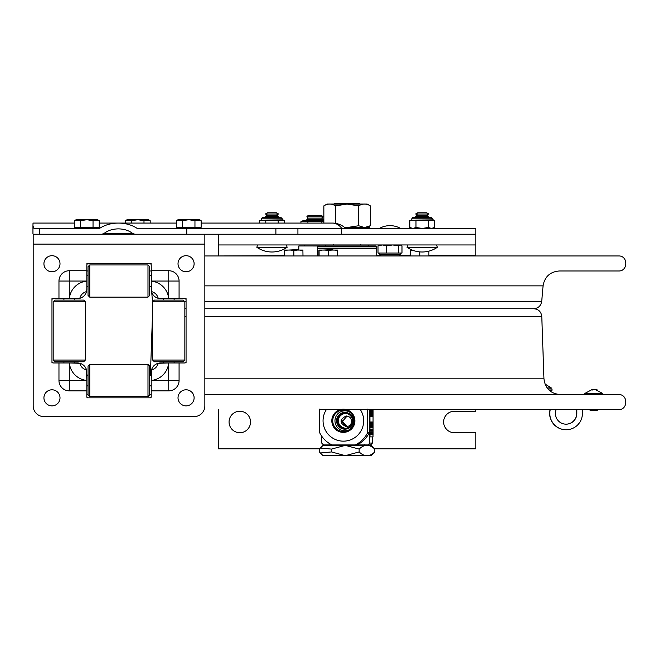 <?xml version="1.0" encoding="UTF-8"?>
<svg xmlns="http://www.w3.org/2000/svg" width="659" height="659" viewBox="0 0 659 659"><rect width="100%" height="100%" fill="white"/><g stroke="black" fill="none" stroke-linecap="round" stroke-linejoin="round"><path stroke-width="0.99" d="M204.85 308.742L533.839 308.742C538.535 309.178 541.179 311.732 541.78 316.402L543.955 378.834C545.182 388.439 550.611 393.678 560.257 394.568M184.85 308.742L186.069 308.742M204.85 394.568L618.537 394.568C628.225 394.107 628.225 410.055 618.537 409.593L319.549 409.593M86.831 394.568L88.034 394.568M149.7 394.568L151.208 394.568M608.735 255.956L618.537 255.956C628.225 255.494 628.225 271.442 618.537 270.981L559.318 270.981C550.067 271.755 544.655 276.722 543.074 285.866L204.85 285.866M151.208 270.981L149.7 270.981L151.208 270.981M88.034 270.981L86.831 270.981M526.862 308.742L533.601 308.742C538.23 308.354 540.932 305.875 541.723 301.303L204.85 301.303M475.823 409.593L475.823 411.249L454.364 411.249A10.725 10.725 0 0 0 443.639 421.982A10.725 10.725 0 0 0 454.364 432.708L475.823 432.708L475.823 448.804L374.493 448.804M250.527 421.982A10.725 10.725 0 0 1 234.431 431.274A10.725 10.725 0 0 1 234.431 412.691A10.725 10.725 0 0 1 250.527 421.982M33.189 234.233L33.189 244.102L204.85 244.102L204.85 234.233L475.823 234.233L475.823 255.956M319.664 448.804L218.343 448.804L218.343 409.593M218.343 255.956L284.194 255.692M218.343 234.233L218.343 255.692M341.428 228.434L297.926 228.434L297.926 234.233L341.428 234.233L341.428 228.434L475.823 228.434L475.823 244.959L218.343 244.959M381.264 255.857L399.008 255.857L400.293 254.572L379.699 254.572L381.264 255.857M379.699 254.572L400.293 254.316L401.133 253.105L401.99 253.031L401.99 245.914L400.334 244.959L398.67 245.914L392.698 244.959M401.504 253.031L386.668 253.031L386.668 245.914L382.352 244.959M382.311 244.959L377.994 245.914L379.271 244.959M386.668 253.031L377.994 253.031L377.994 245.914M392.64 244.959L386.668 245.914M398.67 253.031L398.67 245.914M378.488 253.031L379.699 254.316M297.926 228.434L136.948 228.253C131.676 224.876 125.482 223.146 118.365 223.072C111.247 223.146 105.053 224.876 99.781 228.253L39.392 228.434L39.392 234.233L33.263 234.233L32.95 233.747L32.95 226.119L34.161 228.434L39.392 228.434M345.497 228.253A19.202 19.202 0 0 0 332.383 223.072A19.202 13.575 90 0 1 341.659 228.253L345.975 228.434M204.85 234.233L39.392 234.233L101.799 234.233L103.957 233.533C107.804 230.51 112.607 228.953 118.365 228.871C124.123 228.953 128.925 230.51 132.764 233.533L134.93 234.233L186.761 234.233L186.761 228.434M32.95 226.119L33.016 223.072L74.442 223.072M346.914 426.653L342.112 421.332C342.103 419.495 341.848 419.495 341.346 421.332L342.112 421.332C342.103 419.495 341.848 419.495 341.346 421.332L346.37 426.694M346.206 426.702C339.401 423.127 339.401 419.544 346.206 415.969C349.492 416.29 351.305 418.078 351.651 421.332C351.305 424.594 349.492 426.381 346.206 426.702M347.079 416.043L342.515 421.332L347.079 426.628M331.477 449.092L320.389 448.029L323.058 445.369L371.108 445.369L374.757 449.092C369.551 444.084 364.353 444.084 359.155 449.092L345.332 445.377L331.477 449.092L331.477 451.942L345.332 455.657L359.155 451.942C364.353 456.951 369.551 456.951 374.757 451.942L371.108 455.666L323.058 455.666L320.389 453.005L331.477 451.942M359.155 449.092L359.155 451.942M320.389 448.029L319.409 449.092L319.409 451.942L320.389 453.005M374.757 449.092L374.757 451.942M345.349 413.3C340.769 414.363 338.454 416.867 338.388 420.796C338.446 424.734 340.769 427.238 345.349 428.301M337.499 420.796A7.513 7.488 90 0 1 344.986 413.292A7.513 7.488 90 0 1 352.474 420.796A7.513 7.488 90 0 1 344.986 428.309A7.513 7.488 90 0 1 337.499 420.796M336.576 420.796A8.369 8.345 -90 0 0 349.097 428.045A8.369 8.345 -90 0 0 349.097 413.555A8.369 8.345 -90 0 0 336.576 420.796M349.097 411.743A9.976 9.951 -90 0 0 334.97 420.796A9.976 9.951 -90 0 0 349.097 429.857M367.961 444.94A32.826 32.744 -90 0 0 369.839 443.046L372.417 443.046A32.826 32.744 90 0 1 370.531 444.94L331.971 444.94A26.821 26.747 90 0 1 319.557 432.493L319.557 409.107M356.989 444.94A26.821 26.747 -90 0 0 369.402 432.493L369.501 435.204M369.501 409.593L369.839 443.046M331.971 444.94L323.577 444.94A32.826 32.744 -90 0 1 321.691 443.046L321.37 435.665M364.501 444.94L333.668 444.94M367.706 409.107L367.706 432.493L369.402 432.493M372.417 443.046L372.574 436.892L369.559 436.892L369.987 436.892L369.93 409.593M367.706 432.493A26.821 26.747 90 0 1 355.292 444.94M326.378 409.593A20.388 20.33 -90 0 0 357.73 435.212A20.388 20.33 -90 0 0 360.341 409.593M354.913 420.796A11.59 11.557 -90 0 0 337.581 410.763A11.59 11.557 -90 0 0 337.581 430.829A11.59 11.557 -90 0 0 354.913 420.796M354.089 420.796A10.701 10.668 90 0 1 348.52 430.195A10.701 10.668 90 0 1 332.754 420.796A10.701 10.668 90 0 1 348.52 411.397A10.701 10.668 90 0 1 354.089 420.796M371.841 423.07L371.89 423.943L371.94 423.07M371.94 423.902L371.89 421.958L371.94 423.902M371.997 422.295L372.096 424.149L371.997 422.295M372.146 422.295L372.236 424.149L372.146 422.295M372.368 421.999L372.269 424.149L372.368 421.999M372.376 423.078L372.45 424.182L372.286 423.094M372.5 422.254L372.574 424.149L372.5 422.254M371.132 426.406L371.149 425.78L371.132 426.406M371.833 426.604L371.841 425.533L371.907 426.604M371.635 430.368L371.66 429.355L371.684 430.368M371.668 429.067L371.594 431.208L371.833 429.067M371.907 430.961L371.915 429.314L371.907 430.961M371.915 431.208L371.882 429.067L371.915 431.208M372.088 430.994L372.154 429.067L371.981 430.994M372.195 429.363L372.286 431.208L372.195 429.363M372.286 429.067L372.319 431.208L372.426 429.067M372.533 429.322L372.582 431.208L372.45 429.322M370.259 433.54L370.416 432.848L370.465 433.54M370.309 434.792L370.44 432.848M370.44 433.894L370.44 432.601L370.399 433.894M370.712 434.742L370.77 432.601L370.646 434.742M370.86 433.902L370.844 432.889L370.86 433.902M371.009 432.765L371.001 433.811M371.215 433.902L371.239 432.889L371.215 433.902M372.351 432.839L372.376 433.474L372.376 432.839M372.376 434.742L372.335 432.601L372.376 434.742M372.557 432.601L372.459 434.742L372.632 432.601M373.027 434.355L373.027 432.848L373.085 434.355M373.043 434.742L373.01 432.601L372.994 436.892L369.987 436.892M370.556 423.548L370.572 421.999L370.523 424.149L371.182 424.149L371.157 421.999M370.753 424.149L370.828 421.999L370.844 424.149M370.613 423.548L370.729 424.149M371.042 423.094L371.05 421.999L371.108 423.07M371.083 424.149L371.116 423.292L371.157 424.149M371.19 422.221L371.495 424.149L371.758 421.958L371.758 424.182L371.758 421.958M371.495 423.902L371.429 423.094M371.536 422.839L371.61 424.149L371.536 422.839M372.574 422.254L372.706 424.19L372.656 422.246M372.796 421.999L372.796 424.149L372.722 421.999M372.813 424.149L372.813 423.292L372.887 424.149M370.531 425.961L370.276 427.675L370.655 425.533L370.844 427.716L370.844 425.492L370.844 427.716M370.49 425.533L370.49 427.675M370.688 427.304L370.745 425.533L370.688 427.304M370.828 425.533L370.457 427.526M370.556 425.533L370.556 426.595M370.869 425.533L370.959 427.675L371.025 425.533L371.338 427.427M371.256 427.427L371.519 425.533M371.149 427.436L371.132 426.645L371.165 427.427M371.206 426.735L371.206 426.027M371.305 427.526L371.239 426.875M371.264 427.724L371.61 425.492L371.61 427.716M371.346 426.109L371.61 425.492M371.627 427.675L371.783 425.533L372.022 427.675L372.376 425.533L372.417 427.675L372.566 425.533L372.945 427.675L372.92 425.533M371.635 425.533L371.684 427.675M372.063 427.675L372.063 425.533L372.146 427.675M372.244 427.675L372.17 425.788L372.302 427.675M372.401 425.533L372.434 427.312L372.146 425.533M372.549 425.533L372.681 426.373M372.805 427.675L372.805 425.533L372.92 427.675M372.607 426.373L372.805 425.533M370.836 429.025L370.786 429.643M370.622 431.002L370.572 429.643M370.836 431.25L370.786 430.722M370.86 429.067L370.943 431.208L371.091 429.067L371.099 431.208L371.297 429.067L371.314 431.208L372.088 431.208M371.066 429.067L371.223 431.208M370.984 429.067L370.951 430.846L371.001 429.067M371.19 429.067L371.231 430.846L371.174 429.067M371.338 429.907L371.437 431.208L371.338 429.907M371.528 431.208L371.281 429.067M370.259 433.671L370.309 432.798L370.35 433.671M370.284 433.177L370.251 433.811M370.309 432.551L370.828 432.601M370.885 434.742L370.943 433.894L371.305 434.742L371.248 432.601L371.314 434.742L371.429 432.601L371.495 434.742L371.692 432.601L371.808 434.742L371.857 432.963L371.89 434.742L372.343 434.742M370.918 432.601L370.918 434.742L370.852 432.601M370.943 433.894L371.017 434.742M371.009 432.601L371.149 434.742M371.058 434.742L371.099 433.894M371.346 432.601L371.412 434.297L371.314 432.601M371.594 432.601L371.635 433.54L371.445 432.601M371.898 434.396L371.874 432.601L371.833 434.396M371.783 432.601L371.816 434.38L371.767 432.601M372.146 434.742L372.071 432.601L371.964 434.742M372.071 432.601L372.162 434.742M372.253 434.742L372.335 432.601M372.763 433.671L372.837 434.792L372.763 433.671M372.92 432.601L372.945 434.528L372.854 432.601M372.829 432.815L372.846 434.528L372.837 432.798M372.45 409.783L372.994 416.191L372.936 409.75M370.712 414.733L370.572 409.634L370.449 415.244M370.572 416.307L370.152 412.979L370.572 409.634M370.712 411.216L370.449 410.681M370.671 409.865L370.729 416.191L371.157 409.75L371.33 416.323L371.157 409.75M370.547 414.733L370.638 411.216M371.223 413.967L371.437 409.75M371.692 416.191L371.915 409.75L371.478 414.972M371.948 415.532L372.129 409.75L371.758 415.532M372.277 414.527L372.492 411.027M372.533 415.45L372.384 409.618L372.533 415.45M372.384 409.618L371.964 412.971L372.384 416.323M473.5 409.593L373.052 409.593L373.052 432.609M371.857 410.516L371.857 415.532M371.791 415.532L371.791 410.516M371.33 416.323L370.992 415.73M371.05 416.191L370.811 415.129M370.679 430.599L370.663 431.052M370.58 426.109L370.679 425.632M370.992 413.663L370.918 410.631L370.852 413.663M372.722 416.191L372.722 410.639L372.928 416.191M371.915 434.742L371.931 432.601M371.075 433.655L371.009 432.848M371.001 433.202L370.959 433.655L370.943 433.202M371.157 431.208L371.157 429.067M372.87 422.608L372.813 423.053L372.87 422.608M372.747 423.07L372.706 423.943L372.656 423.07M371.429 423.894L371.404 421.999M371.297 423.111L371.314 423.902L371.297 423.111M370.605 423.3L370.58 422.295L370.564 423.3M359.938 204.068L359.204 203.334L334.961 203.334L334.228 204.068M545.009 384.049L551.286 387.92L550.8 388.991L547.975 388.991L551.995 388.991L551.995 390.276L549.227 390.276M566.032 424.174A10.725 10.725 90 0 0 576.683 413.44L576.683 409.593M556.097 409.593A10.725 10.725 90 0 0 566.114 424.174A10.725 10.725 90 0 0 576.839 413.44L576.839 409.593M582.416 409.593L582.416 413.44A16.31 16.31 -90 0 1 566.114 429.75A16.31 16.31 -90 0 1 550.265 409.593M550.207 409.593A16.31 16.31 90 0 0 566.048 429.75A16.31 16.31 -90 0 1 550.166 409.593M566.015 429.75L565.949 429.75A16.31 16.31 -90 0 1 550.108 409.593M75.332 362.969L53.255 362.969A1.285 1.285 0 0 1 51.97 361.684L51.97 299.886A1.285 1.285 0 0 1 53.255 298.601L58.964 298.601L58.964 281.047A10.322 10.322 0 0 1 69.286 270.734L86.831 270.734L86.831 265.025A1.285 1.285 0 0 1 88.125 263.732L149.914 263.732A1.285 1.285 0 0 1 151.208 265.025L151.512 291.608A8.995 8.995 0 0 1 158.193 298.288L184.784 298.601A1.285 1.285 0 0 1 186.069 299.886L186.069 361.684A1.285 1.285 0 0 1 184.784 362.969L179.075 362.969L179.075 380.523A10.322 10.322 0 0 1 168.753 390.845L151.208 390.845L151.208 396.553A1.285 1.285 0 0 1 149.914 397.838L88.125 397.838A1.285 1.285 0 0 1 86.831 396.553L86.831 374.477M58.964 298.601L75.332 298.601M86.831 390.845L69.286 390.845A10.322 10.322 0 0 1 58.964 380.523L58.964 362.969M179.075 362.969L162.707 362.969M179.075 298.601L179.075 281.047A10.322 10.322 0 0 0 168.753 270.734L151.208 270.734M204.85 244.102L204.85 405.886A10.725 10.725 0 0 1 194.117 416.612L43.922 416.612A10.725 10.725 0 0 1 33.189 405.886L33.189 244.102M151.208 374.477L151.208 390.845M163.391 361.775L163.391 362.969L160.59 362.969A9.391 9.391 0 0 0 151.208 372.343L151.208 372.36A9.391 9.391 0 0 1 151.512 369.963L151.208 380.441A19.309 19.309 0 0 0 168.679 362.969L158.193 363.282A9.391 9.391 0 0 1 158.778 363.15A9.391 9.391 0 0 0 151.512 369.963A8.995 8.995 0 0 0 158.193 363.282M58.964 380.523L86.831 380.523L86.527 369.963A9.391 9.391 0 0 0 79.838 363.282A8.995 8.995 0 0 0 86.527 369.963A9.391 9.391 0 0 1 86.659 370.547A9.391 9.391 0 0 0 86.527 369.963M79.838 363.282L69.36 362.969A19.309 19.309 0 0 0 86.831 380.441M69.286 270.734L69.286 298.601L79.838 298.288A9.391 9.391 0 0 0 86.527 291.608A8.995 8.995 0 0 0 79.838 298.288A9.391 9.391 0 0 1 77.465 298.601L77.449 298.601A9.391 9.391 0 0 0 86.831 289.219L86.831 270.734M86.831 287.102L86.831 281.129A19.309 19.309 0 0 0 69.36 298.601M162.707 298.601L168.679 298.601A19.309 19.309 0 0 0 151.208 281.129M168.753 390.845L168.679 362.969M151.208 289.235L151.208 289.219A9.391 9.391 0 0 0 151.512 291.608A9.391 9.391 0 0 1 151.208 289.219A9.391 9.391 0 0 0 158.193 298.288L158.193 298.288A9.391 9.391 0 0 0 160.59 298.601L160.574 298.601A9.391 9.391 0 0 1 160.252 298.593M86.527 291.608L86.831 289.219A9.391 9.391 0 0 1 86.831 289.556M77.449 362.969L77.465 362.969A9.391 9.391 0 0 1 77.787 362.977A9.391 9.391 0 0 0 77.449 362.969L74.648 362.969L77.449 362.969A9.391 9.391 0 0 1 86.659 370.547M54.903 300.1L83.66 300.1L85.373 301.822L53.19 301.822L54.903 300.1M85.373 360.053L83.66 361.775L54.903 361.775L53.19 360.053L85.373 360.053L85.373 301.822M154.379 300.1L183.136 300.1L184.85 301.822L152.666 301.822L154.379 300.1M184.85 360.053L183.136 361.775L154.379 361.775L152.666 360.053L184.85 360.053L184.85 301.822M149.7 366.149L149.7 394.898L147.987 396.619L147.987 364.435L149.7 366.149M89.756 396.619L88.034 394.898L88.034 366.149L89.756 364.435L89.756 396.619L147.987 396.619M149.7 266.673L149.7 295.43L147.987 297.143L147.987 264.959L149.7 266.673M89.756 297.143L88.034 295.43L88.034 266.673L89.756 264.959L89.756 297.143L147.987 297.143M151.208 263.732L149.914 263.732L151.208 263.732M88.125 263.732L86.831 263.732L88.125 263.732M186.069 362.969L186.069 361.684L186.069 362.969M186.069 299.886L186.069 298.601L186.069 299.886M86.831 397.838L88.125 397.838L86.831 397.838M149.914 397.838L151.208 397.838L149.914 397.838M51.97 298.601L51.97 299.886L51.97 298.601M51.97 361.684L51.97 362.969L51.97 361.684M75.291 298.601L77.449 298.601M163.391 300.1L163.391 298.601L160.59 298.601A9.391 9.391 0 0 1 158.193 298.288M86.831 289.219L86.831 286.418L88.034 286.418M51.97 271.78A8.048 8.048 0 0 1 45.001 259.712A8.048 8.048 0 0 1 58.931 259.712A8.048 8.048 0 0 1 51.97 271.78M51.97 405.886A8.048 8.048 0 0 1 45.001 393.818A8.048 8.048 0 0 1 58.931 393.818A8.048 8.048 0 0 1 51.97 405.886M186.069 405.886A8.048 8.048 0 0 1 179.1 393.818A8.048 8.048 0 0 1 193.038 393.818A8.048 8.048 0 0 1 186.069 405.886M186.069 271.78A8.048 8.048 0 0 1 179.1 259.712A8.048 8.048 0 0 1 193.038 259.712A8.048 8.048 0 0 1 186.069 271.78M376.717 255.956L376.717 248.567L317.498 248.567L317.498 255.956M317.605 246.845L376.61 246.845L375.754 245.988L318.462 245.988L317.605 246.845L317.605 248.567M321.658 215.46L308.14 215.46L306.847 216.795L322.943 216.795L321.658 215.46M321.674 220.798L322.943 219.48L321.658 218.137L308.14 218.137L306.847 216.795M321.658 218.137L322.943 216.795M322.943 219.48L306.847 219.48L308.14 218.137M325.497 245.972L325.497 244.959M325.653 244.959L325.653 245.988L298.807 245.972L298.807 250.066M321.872 223.072L321.872 221.671L323.849 220.971M323.849 220.798L302.819 220.798L300.941 221.671L321.872 221.671M307.918 221.671L307.918 223.072M300.941 221.671L300.941 223.072M333.363 250.066L332.589 249.621L323.116 250.066M298.716 250.066L297.942 249.621L288.469 250.066M284.367 250.066L287.703 250.066L284.457 250.807L284.284 250.066L284.194 255.956M284.457 250.807L284.457 255.956M293.856 250.807L290.611 250.066L297.011 250.066L293.856 250.807L293.856 255.956M290.611 250.066L287.703 250.066M302.992 250.807L299.837 250.066L302.901 250.066L302.992 255.956M299.837 250.066L297.011 250.066M412.592 250.222L410.359 250.807L410.186 250.066L410.096 255.956M410.359 250.807L410.359 255.956M410.269 250.066L412.188 250.066M419.758 251.886L419.758 255.956M428.894 251.145L428.894 255.956M319.014 250.066L322.35 250.066L319.104 250.807L318.931 250.066L318.841 255.956M319.104 250.807L319.104 255.956M328.503 250.807L325.258 250.066L331.658 250.066L328.503 250.807L328.503 255.956M325.258 250.066L322.35 250.066M337.639 250.807L334.484 250.066L337.548 250.066L337.639 255.956M334.484 250.066L331.658 250.066M545.018 384.065L546.08 384.444L545.141 384.395M584.698 393.497L602.721 393.497L594.871 389.321L597.515 390.021L594.056 389.321L591.123 390.021L592.548 389.321L584.698 393.497L585.176 394.568M592.548 389.453L593.71 389.42M592.548 389.321L592.548 390.013M592.186 410.664L596.93 410.664L597.787 409.807L589.632 409.807L590.489 410.664L592.186 410.664M370.07 228.434L369.205 227.536L344.69 227.536M346.906 227.536L344.583 227.446M370.317 205.863L367.195 204.068L326.963 204.068L323.849 205.863C327.721 203.442 331.592 203.442 335.464 205.863L347.079 204.068L358.702 205.863C362.574 203.442 366.445 203.442 370.317 205.863L370.317 225.74L364.592 227.536M364.419 227.536L358.702 225.74L347.079 227.536M323.849 205.863L323.849 223.072M358.702 205.863L358.702 225.74M335.464 205.863L335.464 223.319M99.229 227.363L99.229 220.683L93.034 220.683L93.034 227.363L99.229 227.363M80.637 227.363L74.442 227.363L74.442 220.683L80.637 220.683L80.637 227.363L93.034 227.363M86.617 219.719L87.046 219.719M93.034 220.683L86.831 219.719L80.637 220.683M99.229 220.683L97.565 219.719L76.106 219.719L74.442 220.683M118.365 223.072L176.365 223.072L150.186 223.072L150.186 220.683L143.992 220.683L143.992 223.072M99.229 223.072L125.399 223.072L125.399 220.683L131.594 220.683L131.594 223.072M137.583 219.719L138.011 219.719L137.583 219.719M143.992 220.683L137.797 219.719L131.594 220.683M150.186 220.683L148.522 219.719L127.063 219.719L125.399 220.683M201.143 227.363L201.143 220.683L194.957 220.683L194.957 227.363L201.143 227.363M182.551 227.363L176.365 227.363L176.365 220.683L182.551 220.683L182.551 227.363L194.957 227.363M188.54 219.719L188.968 219.719L188.54 219.719M194.957 220.683L188.754 219.719L182.551 220.683M201.143 220.683L199.479 219.719L178.029 219.719L176.365 220.683M287.135 247.306L256.837 247.306A26.821 26.821 0 0 0 287.135 247.306L286.401 244.959L287.135 247.306M276.467 212.775L267.505 212.775L265.437 213.969L278.526 213.969L276.467 212.775L278.526 213.969L276.467 215.155L267.505 215.155L265.437 213.969L267.505 212.775M276.467 217.536L278.526 216.35L265.437 216.35L267.505 215.155M278.526 216.35L276.467 215.155L278.526 216.35M437.329 247.306L407.031 247.306A26.821 26.821 0 0 0 437.329 247.306L436.604 244.959L437.329 247.306M426.661 212.775L417.699 212.775L415.64 213.969L428.729 213.969L426.661 212.775M426.661 217.536L428.729 216.35L426.661 215.155L417.699 215.155L415.64 213.969M417.699 217.536L415.64 216.35L417.699 215.155L415.64 216.35L428.729 216.35L426.661 215.155L428.729 213.969M261.681 218.829L282.283 219.085L280.998 217.536L262.974 217.536A1.285 1.285 0 0 0 261.681 218.829L282.283 218.829L280.998 217.536L278.633 217.536M332.383 223.072L201.143 223.072L259.597 223.072L259.597 220.37L284.367 220.37L284.367 223.072M265.791 220.37L265.791 223.072M278.18 220.37L278.18 223.072M261.681 219.085A1.285 1.285 0 0 1 260.396 220.37A1.285 1.285 0 0 0 261.681 219.085M411.883 218.829L432.477 219.085L431.192 217.536L413.168 217.536A1.285 1.285 0 0 0 411.883 218.829L432.477 218.829L431.192 217.536L428.836 217.536M411.455 228.434L409.791 227.479L409.791 220.37L434.569 220.37L434.569 227.479L433.383 228.055M431.488 228.434L434.569 227.479L432.905 228.434M409.791 227.479L412.88 228.434M412.905 228.434L415.986 227.479L422.155 228.434M415.986 220.37L415.986 227.479M422.205 228.434L428.375 227.479L431.456 228.434M428.375 220.37L428.375 227.479M411.883 219.085A1.285 1.285 0 0 1 410.59 220.37A1.285 1.285 0 0 0 411.883 219.085M152.666 314.804L152.666 316.402M184.85 316.402L186.069 316.402M204.85 316.402L541.78 316.402M204.85 378.834L543.955 378.834M186.069 301.303L184.331 301.303M153.185 301.303L152.493 301.303L151.702 292.234M376.717 255.692L380.342 255.692M399.651 255.692L410.096 255.692M428.894 255.692L475.823 255.692M275.882 228.434L275.882 234.233M198.408 228.253L341.659 228.253A0.7 0.494 -90 0 0 341.996 228.434M99.781 228.253L96.486 228.253M77.177 228.253L33.897 228.253M179.1 228.253L136.948 228.253M132.764 233.533L103.957 233.533M369.93 436.036L369.501 436.036M86.831 281.047L58.964 281.047M69.286 362.969L69.286 390.845M151.208 380.523L179.075 380.523M179.075 281.047L168.753 281.047L168.753 270.734M151.208 281.047L168.753 281.047L168.753 298.601M551.286 387.92L547.11 387.92M345.736 228.393L370.07 228.393M152.443 316.402L150.392 375.16M618.537 255.956L204.85 255.956M541.723 301.303L543.074 285.866M151.208 286.541L149.7 286.418M152.493 301.303L152.666 302.382M400.565 228.434A21.409 21.409 0 0 0 379.427 228.434M400.721 244.959L401.133 245.197M292.398 228.253L292.868 228.434M329.698 444.726L329.055 445.369M364.46 444.726L365.102 445.369M368.505 244.959L368.505 245.988M360.489 244.316L361.132 244.959M333.668 244.316L333.026 244.959M174.124 362.969L174.124 361.775M174.124 300.1L174.124 298.601M86.831 275.684L88.034 275.684M149.7 275.684L151.208 275.684M86.831 385.886L88.034 385.886M149.7 385.886L151.208 385.886M86.831 375.16L88.034 375.16M149.7 375.16L151.208 375.16M63.915 298.601L63.915 300.1M63.915 361.775L63.915 362.969M74.648 298.601L74.648 300.1M74.648 361.775L74.648 362.969M53.19 360.053L53.19 301.822M152.666 360.053L152.666 301.822M89.756 364.435L147.987 364.435M89.756 264.959L147.987 264.959M376.61 248.567L376.61 246.845M308.115 220.798L306.847 219.48M304.293 244.959L304.293 245.972M602.721 393.497L602.244 394.568M367.203 227.536L370.317 225.74M77.177 227.363L77.177 228.434M96.486 227.363L96.486 228.434M84.978 219.505L78.075 219.719M95.596 219.719L88.479 219.719M136.149 219.719L129.032 219.719M146.553 219.719L139.436 219.719M179.1 227.363L179.1 228.434M198.408 227.363L198.408 228.434M187.107 219.719L179.989 219.719M197.519 219.719L190.402 219.719M256.837 247.306L257.562 244.959L256.837 247.306M267.505 217.536L265.437 216.35M407.031 247.306L407.756 244.959L407.031 247.306M282.283 219.085L283.568 220.37M432.477 219.085L433.77 220.37"/></g></svg>
